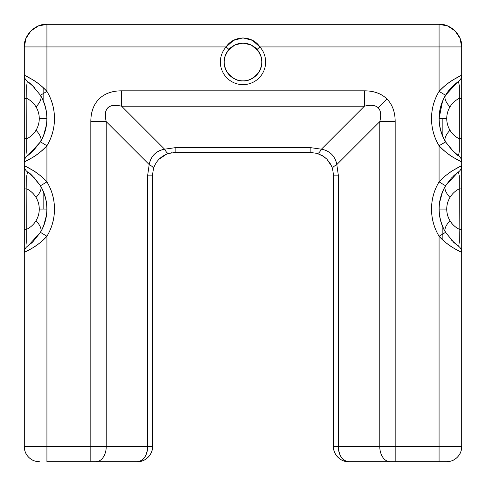 <?xml version="1.0" encoding="UTF-8"?>
<svg xmlns="http://www.w3.org/2000/svg" width="486" height="486" viewBox="0 0 486 486"><rect width="100%" height="100%" fill="white"/><g stroke="black" fill="none" stroke-linecap="round" stroke-linejoin="round"><path stroke-width="0.73" d="M27.064 154.864L26.7 151.583L26.852 98.397C30.733 100.353 33.795 103.202 36.037 106.926C40.459 102.042 41.936 98.154 40.459 95.268L40.459 95.268C48.989 110.802 48.989 126.336 40.459 141.863C41.936 138.978 40.459 135.096 36.037 130.212C38.163 126.621 39.238 122.739 39.263 118.566L46.923 118.566C46.875 126.919 44.718 134.683 40.459 141.863L28.164 155.253M40.411 185.682L40.459 185.767C48.989 201.295 48.989 216.829 40.459 232.363C41.936 229.477 40.459 225.589 36.037 220.705C38.163 217.114 39.238 213.239 39.263 209.065L46.923 209.065C46.875 217.412 44.718 225.182 40.459 232.363L28.164 245.752M453.724 85.244L458.468 81.448C452.758 85.609 448.45 90.214 445.541 95.268C444.064 98.154 445.541 102.042 449.963 106.926C447.837 110.516 446.762 114.392 446.737 118.566L439.077 118.566C439.125 110.219 441.282 102.449 445.541 95.268L439.077 91.386C444.222 86.028 449.125 82.055 453.772 79.461L461.7 75.257L461.7 46.923L439.077 46.923L439.077 91.386C434.047 99.745 431.532 108.809 431.532 118.566C431.532 128.328 434.047 137.386 439.077 145.751L439.077 181.879C444.228 176.527 449.125 172.554 453.772 169.96L461.7 165.756L461.7 161.874L453.754 157.658C449.113 155.064 444.216 151.097 439.077 145.751L439.077 181.879C434.047 190.245 431.532 199.303 431.532 209.065C431.532 218.822 434.047 227.885 439.077 236.245L439.077 446.616L395.173 446.616L395.173 121.621A82.438 45.247 -45 0 0 386.965 99.035A82.438 45.247 -45 0 0 364.378 90.827L364.378 106.221C370.812 104.593 375.411 105.128 378.187 107.813L386.965 99.035A82.438 45.247 -45 0 1 395.173 121.621L379.779 121.621L379.779 446.616L338.317 446.616L395.173 446.616L395.173 461.7L352.35 461.7M445.553 185.743L445.541 185.767C444.064 188.653 445.541 192.535 449.963 197.419C447.837 201.01 446.762 204.892 446.737 209.065L439.077 209.065C439.125 200.712 441.282 192.948 445.541 185.767L439.077 181.879A52.761 52.761 0 0 0 439.077 236.245L439.077 446.616L461.7 446.616L461.7 165.756C461.919 165.574 447.831 171.85 439.077 181.879L445.541 185.767L457.824 172.384M234.568 45.143L227.916 50.696L225.061 56.2L224.149 62.008L225.073 56.169M260.939 56.2L258.084 50.696L260.939 56.2L261.851 62.008C261.851 67.214 260.01 71.655 256.329 75.336C252.647 79.018 248.206 80.858 243 80.858C238.091 81.484 232.903 78.744 227.436 72.645C222.697 64.383 223.202 56.643 228.949 49.438C229.757 48.205 231.871 46.656 235.303 44.797L243 43.151L250.697 44.797C254.129 46.656 256.244 48.205 257.051 49.438C262.798 56.643 263.303 64.383 258.564 72.645C253.097 78.744 247.909 81.484 243 80.858A18.851 18.851 0 0 1 228.949 49.438C232.788 45.338 237.472 43.242 243 43.151L243.018 43.151M453.724 175.744L455.333 174.334M446.616 461.7L439.077 461.7L446.616 461.7A15.084 15.084 0 0 0 461.7 446.616A15.084 15.084 0 0 1 446.616 461.7C450.783 461.7 454.337 460.23 457.283 457.283C460.23 454.337 461.7 450.783 461.7 446.616L461.7 165.756A7.539 7.539 0 0 1 458.468 171.947L459.3 176.023L459.149 229.234C455.267 227.278 452.205 224.435 449.963 220.705C445.541 225.589 444.064 229.477 445.541 232.363L445.541 232.363C437.011 216.829 437.011 201.295 445.541 185.767C444.064 188.653 445.541 192.541 449.963 197.419C447.813 201.004 446.737 204.885 446.737 209.065C446.762 213.239 447.837 217.114 449.963 220.705C447.813 217.127 446.737 213.245 446.737 209.065L439.077 209.065L439.478 215.079M442.564 191.648L439.472 203.075L439.077 208.67M440.626 220.796L442.564 226.482M453.262 241.955L457.168 245.242M458.468 81.46L459.3 85.53L459.149 138.741C455.267 136.779 452.205 133.936 449.963 130.212C445.541 135.096 444.064 138.978 445.541 141.863L445.541 141.863C437.011 126.336 437.011 110.802 445.541 95.268L457.836 81.879M442.564 101.149L439.077 118.566L439.478 124.58M440.626 130.303L442.564 135.983M453.317 151.504L457.168 154.748M32.738 85.676L28.832 82.389M32.276 151.887L30.539 153.4M43.436 135.983L46.528 124.556M46.528 124.531L46.923 118.961M46.923 118.572L46.522 112.558M45.374 106.835L43.436 101.149M32.684 176.126L28.832 172.888M43.436 226.482L46.528 215.049M46.528 215.025L46.923 209.454M27.064 245.357L26.7 242.077L26.852 188.89C30.733 190.852 33.795 193.695 36.037 197.419C40.459 192.535 41.936 188.653 40.459 185.767L40.459 185.767C44.718 192.948 46.875 200.712 46.923 209.065L46.522 203.051M45.374 197.328L43.436 191.648M32.276 242.386L30.539 243.899M332.552 168.66L333.499 175.13L333.499 446.616L338.317 446.616L338.317 175.13L336.81 164.584C336.039 160.38 334.332 156.954 331.683 154.317C329.046 151.668 325.62 149.961 321.416 149.19L364.378 106.221L321.416 149.19L310.87 147.683L175.13 147.683L164.584 149.19L121.621 106.221L364.378 106.221C370.946 104.636 375.55 105.164 378.187 107.813L386.965 99.035C381.498 93.561 373.971 90.827 364.378 90.827L121.621 90.827C112.029 90.827 104.502 93.561 99.035 99.035C93.561 104.502 90.827 112.029 90.827 121.621L90.827 446.616L46.923 446.616L46.923 236.245C51.953 227.885 54.468 218.822 54.468 209.065C54.468 199.303 51.953 190.245 46.923 181.879L46.923 145.751C41.778 151.103 36.875 155.077 32.228 157.671L24.3 161.874L24.3 165.756L32.246 169.972C36.887 172.566 41.784 176.533 46.923 181.879L46.923 145.751C51.953 137.386 54.468 128.328 54.468 118.566C54.468 108.809 51.953 99.745 46.923 91.386L46.923 46.923L24.3 46.923L24.3 75.257L32.246 79.473C36.887 82.067 41.784 86.04 46.923 91.386L46.923 46.923L226.136 46.923C223.165 50.246 221.33 54.116 220.644 58.52C219.958 62.931 220.529 67.171 222.345 71.242C224.168 75.318 226.95 78.562 230.692 80.992C234.434 83.416 238.541 84.631 243 84.631C247.459 84.631 251.566 83.416 255.308 80.992C259.05 78.562 261.833 75.318 263.655 71.242C265.471 67.171 266.042 62.931 265.356 58.52C264.67 54.116 262.835 50.246 259.864 46.923L439.077 46.923L439.077 91.386A52.761 52.761 0 0 0 439.077 145.751L445.541 141.863C441.282 134.683 439.125 126.919 439.077 118.566L446.737 118.566C446.737 114.386 447.813 110.51 449.963 106.926C445.541 102.042 444.064 98.154 445.541 95.268L453.183 85.755L457.727 81.97M46.923 24.3L439.077 24.3A22.623 22.623 0 0 1 461.7 46.923L459.981 38.266L455.072 30.928L447.734 26.019L439.077 24.3L46.923 24.3L38.266 26.019L30.928 30.928L26.019 38.266L24.3 46.923A22.623 22.623 0 0 1 46.923 24.3C35.733 23.292 23.292 35.733 24.3 46.923L46.923 46.923L46.923 24.3L46.923 46.923L226.136 46.923L233.493 40.387L242.976 37.872L252.495 40.381L259.864 46.923L439.077 46.923L439.077 24.3L439.077 46.923L461.7 46.923C462.708 35.733 450.267 23.292 439.077 24.3M439.077 461.7L395.173 461.7L439.077 461.7L439.077 446.616L439.077 461.7M229.671 75.336C225.99 71.655 224.149 67.214 224.149 62.008M133.65 461.7L46.923 461.7L46.923 446.616L24.3 446.616L46.923 446.616L46.923 236.245C41.778 241.603 36.875 245.576 32.228 248.17L24.3 252.374L24.3 446.616C24.3 450.783 25.77 454.337 28.717 457.283C31.663 460.23 35.217 461.7 39.384 461.7A15.084 15.084 0 0 1 24.3 446.616L24.3 46.923M152.501 446.616L152.501 175.13L147.683 175.13L147.683 446.616L152.501 446.616L147.683 446.616C147.033 455.716 143.613 460.74 137.423 461.7A15.084 10.261 -90 0 0 147.683 446.616L106.221 446.616L106.221 121.621C104.636 115.054 105.164 110.45 107.813 107.813C110.45 105.164 115.054 104.636 121.621 106.221L164.584 149.19C160.38 149.961 156.954 151.668 154.317 154.317C151.668 156.954 149.961 160.38 149.19 164.584L147.683 175.13L147.683 446.616L106.221 446.616A15.084 10.261 90 0 1 95.961 461.7L137.423 461.7C144.883 462.374 153.175 454.082 152.501 446.616A15.084 15.084 0 0 1 137.423 461.7C141.584 461.7 145.138 460.23 148.084 457.283C151.031 454.337 152.501 450.783 152.501 446.616L152.501 175.13L153.448 168.66M159.044 159.22L166.467 154.226M168.66 153.448L175.13 152.501L310.87 152.501L317.2 153.406L323.761 156.535L326.871 159.129L331.774 166.467M153.503 168.478L153.406 168.8C155.927 161.054 161.054 155.927 168.8 153.406L175.13 152.501L310.87 152.501L317.2 153.406L322.394 155.66L326.871 159.129L330.741 164.311L332.594 168.8L333.499 175.13L333.499 446.616C333.499 450.783 334.969 454.337 337.916 457.283C340.862 460.23 344.416 461.7 348.577 461.7A15.084 15.084 0 0 1 333.499 446.616C332.825 454.082 341.117 462.374 348.577 461.7L390.039 461.7A15.084 10.261 -90 0 1 379.779 446.616A15.084 10.261 90 0 0 390.039 461.7L395.173 461.7L395.173 121.621L379.779 121.621L336.81 164.584L379.779 121.621L379.779 446.616L461.7 446.616M46.923 461.7L90.827 461.7L90.827 446.616L46.923 446.616L46.923 461.7M445.589 141.955L439.077 145.751C447.934 155.83 461.828 162.014 461.7 161.874L461.7 46.923M333.499 446.616L338.317 446.616A15.084 10.261 90 0 0 348.577 461.7C342.387 460.74 338.967 455.716 338.317 446.616L338.317 175.13L333.499 175.13L338.317 175.13L336.81 164.584A15.084 3.791 163.8 0 0 332.594 168.8A15.084 3.791 -16.2 0 1 336.81 164.584C336.105 160.489 334.392 157.069 331.683 154.317C328.931 151.608 325.511 149.895 321.416 149.19A15.084 3.791 106.2 0 1 317.2 153.406A15.084 3.791 -73.8 0 0 321.416 149.19L310.87 147.683L310.87 152.501L310.87 147.683L175.13 147.683L175.13 152.501L175.13 147.683L164.584 149.19A15.084 3.791 73.8 0 0 168.8 153.406A15.084 3.791 -106.2 0 1 164.584 149.19C156.055 150.921 150.921 156.055 149.19 164.584L106.221 121.621L90.827 121.621L90.827 461.7L95.961 461.7A15.084 10.261 -90 0 0 106.221 446.616L90.827 446.616L106.221 446.616L106.221 121.621C103.269 108.402 108.402 103.269 121.621 106.221L121.621 90.827A82.438 45.247 45 0 0 90.827 121.621L106.221 121.621L149.19 164.584L147.683 175.13L152.501 175.13L153.406 168.8A15.084 3.791 -163.8 0 0 149.19 164.584A15.084 3.791 16.2 0 1 153.406 168.8M327.09 159.353L326.647 158.91M378.187 107.813C380.836 110.45 381.364 115.054 379.779 121.621C381.407 115.188 380.872 110.589 378.187 107.813M171.552 152.786L171.236 152.841M168.8 153.406L168.478 153.503M168.168 153.6L167.53 153.819M165.44 154.682L164.232 155.301M153.819 167.53L153.619 168.113M461.7 252.374L453.754 248.158C449.113 245.564 444.216 241.591 439.077 236.245C447.934 246.323 461.828 252.507 461.7 252.374A7.539 7.539 0 0 0 458.468 246.183A7.539 7.539 0 0 1 461.7 252.374M24.3 446.616A15.084 15.084 0 0 0 39.384 461.7M121.621 90.827L121.621 106.221L364.378 106.221L364.378 90.827L121.621 90.827M251.432 45.143L258.084 50.696M243 43.151C248.528 43.248 253.212 45.344 257.051 49.438L259.864 46.923C252.325 35.095 233.638 35.114 226.136 46.923L228.949 49.438L226.136 46.923A22.623 22.623 0 0 0 227.302 78.301A22.623 22.623 0 0 0 258.698 78.301A22.623 22.623 0 0 0 259.864 46.923L257.051 49.438A18.851 18.851 0 0 1 243 80.858M26.663 241.402L26.852 229.234L24.3 229.234L24.3 252.374A7.539 7.539 0 0 1 27.532 246.183A7.539 7.539 0 0 0 24.3 252.374C24.081 252.55 38.169 246.28 46.923 236.245A52.761 52.761 0 0 0 46.923 181.879L40.459 185.767C41.936 188.653 40.459 192.541 36.037 197.419C38.187 201.004 39.263 204.885 39.263 209.065C39.263 213.245 38.187 217.127 36.037 220.705C40.459 225.589 41.936 229.477 40.459 232.363L46.923 236.245L40.459 232.363L32.817 241.876L28.273 245.661M26.669 176.667L26.852 188.89L26.706 176.017L27.532 171.953C29.549 172.457 33.856 177.068 40.459 185.767L46.923 181.879C38.066 171.807 24.172 165.617 24.3 165.756L24.3 188.89L26.852 188.89L24.3 188.89L24.3 229.234L26.852 229.234C30.715 227.254 33.777 224.411 36.037 220.705C33.771 224.411 30.709 227.254 26.852 229.234L26.852 188.89C30.715 190.876 33.771 193.72 36.037 197.419C38.163 201.01 39.238 204.892 39.263 209.065L46.923 209.065M31.724 84.752L40.459 95.268C41.936 98.154 40.459 102.042 36.037 106.926C38.187 110.51 39.263 114.386 39.263 118.566C39.263 122.745 38.187 126.627 36.037 130.212C40.459 135.09 41.936 138.978 40.459 141.863L46.923 145.751L40.459 141.863L32.817 151.383L28.273 155.162M26.669 86.174L26.852 98.397L24.3 98.397L24.3 138.741L26.852 138.741C30.715 136.754 33.777 133.911 36.037 130.212C33.771 133.911 30.709 136.754 26.852 138.741L26.852 98.397C30.715 100.377 33.771 103.22 36.037 106.926C38.163 110.516 39.238 114.392 39.263 118.566L46.923 118.566C46.875 110.219 44.718 102.449 40.459 95.268L46.923 91.386C38.066 81.308 24.172 75.123 24.3 75.257L24.3 98.397L26.852 98.397L26.706 85.518L27.246 81.66L27.532 81.46L34.87 87.838M459.337 86.21L459.3 151.596L458.468 155.678A7.539 7.539 0 0 1 461.7 161.874L461.7 138.741L459.149 138.741C455.285 136.754 452.223 133.911 449.963 130.212C447.813 126.627 446.737 122.745 446.737 118.566C446.762 122.739 447.837 126.621 449.963 130.212C445.541 135.09 444.064 138.978 445.541 141.863A45.222 45.222 0 0 1 445.541 95.268L439.077 91.386C447.831 81.35 461.919 75.081 461.7 75.257A7.539 7.539 0 0 1 458.468 81.448M459.337 150.927L459.149 138.741L461.7 138.741L461.7 98.397L459.149 98.397C455.285 100.377 452.229 103.22 449.963 106.926C452.229 103.22 455.291 100.377 459.149 98.397L461.7 98.397L461.7 75.257M459.337 176.71L459.149 188.89L461.7 188.89L459.149 188.89C455.285 190.876 452.229 193.72 449.963 197.419C452.229 193.72 455.291 190.876 459.149 188.89L459.149 229.234C455.285 227.254 452.223 224.411 449.963 220.705C445.541 225.589 444.064 229.477 445.541 232.363C441.282 225.182 439.125 217.412 439.077 209.065M459.337 241.427L459.149 229.234L461.7 229.234L459.149 229.234L459.3 242.089L458.754 245.965L458.468 246.171L451.123 239.78M461.7 161.874A7.539 7.539 0 0 0 458.468 155.684L451.16 149.324M27.532 171.947A7.539 7.539 0 0 1 24.3 165.756A7.539 7.539 0 0 0 27.532 171.947L34.834 178.301M26.663 150.903L26.852 138.741L24.3 138.741L24.3 161.874A7.539 7.539 0 0 1 27.532 155.684L27.259 155.496M27.532 81.448A7.539 7.539 0 0 1 24.3 75.257A7.539 7.539 0 0 0 27.532 81.448M27.532 155.684A7.539 7.539 0 0 0 24.3 161.874C24.081 162.057 38.169 155.781 46.923 145.751A52.761 52.761 0 0 0 46.923 91.386L40.459 95.268A45.222 45.222 0 0 1 40.459 141.863M32.064 175.549L40.459 185.767A45.222 45.222 0 0 1 40.459 232.363M454.276 242.885L445.541 232.363L439.077 236.245L445.541 232.363A45.222 45.222 0 0 1 445.541 185.767L451.488 177.955L457.709 172.475M458.468 155.684C456.451 155.174 452.144 150.569 445.541 141.863L453.936 152.082M442.849 118.566L442.849 136.645L442.849 118.566M442.849 227.144L442.849 240.035M43.151 209.065L43.151 190.986L43.151 209.065M43.151 100.487L43.151 87.595M27.933 81.727L29.063 82.559M40.459 95.268L32.112 85.099M27.927 172.22L29.045 173.046M445.541 232.363L453.888 242.532M458.067 245.904L456.937 245.072M458.073 155.411L456.955 154.584"/></g></svg>
